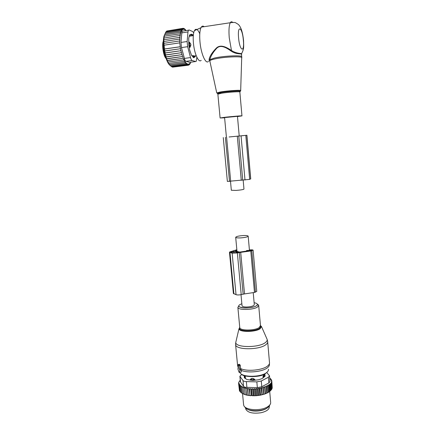 <?xml version="1.0" encoding="UTF-8"?>
<svg xmlns="http://www.w3.org/2000/svg" width="435" height="435" viewBox="0 0 435 435"><rect width="100%" height="100%" fill="white"/><g stroke="black" fill="none" stroke-linecap="round" stroke-linejoin="round"><path stroke-width="0.65" d="M239.223 135.997L237.461 116.33L224.596 117.581M243.17 180.172L243.964 189.073C243.535 189.568 240.908 190.019 236.085 190.421L231.328 190.247M242.023 305.62L242.039 305.805C242.42 306.593 243.992 307.001 246.754 307.023C251.441 306.757 253.953 305.935 254.29 304.56L253.235 292.728M243.399 235.542C238.679 235.884 236.113 236.482 235.694 237.347C236.053 237.82 237.63 238.01 240.43 237.912C245.199 237.564 247.776 236.966 248.173 236.107C247.792 235.629 246.205 235.438 243.399 235.542M237.483 116.564L241.958 115.895C242.958 115.536 229.979 116.634 223.405 117.466L220.105 117.988L224.618 117.814M199.785 33.799C197.724 29.145 195.924 28.101 194.391 30.678C193.249 33.277 192.933 37.486 193.45 43.31C194.412 54.027 198.762 63.265 201.182 60.324M204.124 26.693C203.053 25.79 202.117 25.931 201.323 27.117L201.003 27.693C199.752 30.624 199.415 35.404 199.991 42.037C201.079 54.239 205.869 64.701 208.485 61.346M241.713 56.664L241.545 54.75C242.029 53.005 237.108 55.125 231.094 51.069C226.901 48.057 220.724 44.022 216.576 48.416C212.862 52.537 210.632 56.273 209.882 59.622L209.849 61.085M241.539 54.489C242.676 52.733 237.733 54.511 231.469 50.487C227.135 47.622 220.724 43.815 216.342 48.095C212.416 52.108 210.023 55.745 209.17 59.008L209.077 60.373L209.931 61.46M209.077 60.373L209.844 61.074M209.17 59.008L209.882 59.622L214.363 58.078C223.894 55.8 243.138 55 241.729 56.882L241.724 57.583M232.6 22.321C231.703 21.445 230.925 21.581 230.267 22.74C229.006 25.426 228.669 30.455 229.25 37.829L231.469 50.487L231.094 51.069M189.22 47.426L190.03 47.312L189.573 46.05L189.519 42.184L190.851 44.544L190.84 45.207L188.991 46.132M190.03 47.312L190.84 45.207M188.681 42.304L189.519 42.184M191.797 55.832L193.107 55.653L195.174 56.099M189.247 36.148L191.112 35.512L191.53 34.213C192.634 34.626 193.167 35.034 193.129 35.431M189.763 35.714L189.432 35.382M192.808 56.941L193.559 56.838L194.276 57.431M194.793 55.979L193.559 56.838L193.107 55.653M191.868 34.278L191.53 34.213M164.12 36.127L165.632 32.413L163.886 36.486L164.452 36.17L163.729 38.068L179.758 35.474L180.166 37.312L163.631 39.754L164.223 37.785M165.648 32.407L166.165 31.597L181.553 29.265L181.841 30.64L181.052 30.08L181.406 31.516L180.623 31.124L181.031 32.603L180.253 32.386L180.694 33.995L179.965 33.854L180.394 35.594L179.758 35.474M166.366 31.565L166.752 31.021L182.102 28.694L182.33 29.988L181.553 29.265M167.181 30.961L182.7 28.367L182.874 29.558L182.102 28.694M163.886 36.486L163.473 39.248C162.494 48.312 166.224 62.711 170.101 65.429M164.452 36.17L179.965 33.854M164.767 34.713L180.253 32.386M165.164 33.451L180.623 31.124M165.632 32.413L181.052 30.08M182.7 28.367L183.456 29.368L183.336 28.291L182.716 28.389M183.336 28.291L184.065 29.411L184.005 28.465L183.505 28.541M184.005 28.465L184.701 29.689L184.69 28.884L184.282 28.944M184.69 28.884L185.353 30.189L185.392 29.536L185.049 29.585M180.286 46.779L180.411 48.736L164.87 50.938L164.392 49.046L180.286 46.779L179.715 42.869L179.611 40.95L179.905 40.993L179.584 39.068L163.652 41.537L164.082 39.52M180.699 48.774L180.775 50.726L165.251 52.912L164.593 51.058L180.411 48.736M181.188 50.781L181.21 52.727L165.713 54.897L164.876 53.075L180.775 50.726M181.743 52.798L181.716 54.685L166.241 56.827L165.256 55.098L181.21 52.727M182.347 54.766L182.276 56.555L166.833 58.681L165.74 57.067L181.716 54.685M182.994 56.653L182.89 58.323L167.486 60.427L166.333 58.948L182.276 56.555M183.646 58.372L183.543 59.921L168.171 62.009L167.007 60.644L182.89 58.323M190.595 62.221L190.03 63.94L189.812 63.244L189.513 64.592L189.307 63.749L188.953 65.016L188.752 64.032L188.344 65.206L188.159 64.092L187.697 65.152L187.539 63.929L187.023 64.858L186.898 63.532L186.332 64.32L186.24 62.917L185.625 63.553L185.576 62.08L184.924 62.553L184.918 61.036L184.222 61.34L184.271 59.791L183.543 59.921M193.684 32.87L192.71 31.559L189.1 29.971L188.426 30.216L187.969 31.94L187.132 41.526L187.654 46.703L190.525 57.572C191.008 59.296 191.541 60.275 192.139 60.508L195.668 61.542L189.992 62.303M189.703 62.341L186.077 61.33C185.31 61.117 184.761 60.144 184.424 58.404L181.487 47.578L180.965 42.423L181.835 32.859L187.969 31.94M179.584 39.068L180.003 39.134L179.633 37.225M179.611 40.95L163.777 43.348L164.028 41.352M179.715 42.869L163.984 45.197L164.049 43.223M164.153 45.126L164.56 48.976L180.112 46.752M168.171 62.009L167.671 62.047L168.894 63.412L184.222 61.34M168.894 63.412L168.361 63.271L169.634 64.608L184.924 62.553M169.634 64.608L170.384 65.593L185.625 63.553M170.384 65.593L171.129 66.354L186.332 64.32M171.211 66.343L171.868 66.876L187.023 64.858M172.14 66.838L172.586 67.164L187.697 65.152M188.344 65.206L173.097 67.093M188.953 65.016L188.382 65.092M189.513 64.592L189.051 64.652M190.03 63.94L189.649 63.989M190.481 63.07L190.171 63.113M195.668 61.542L196.245 61.281L196.886 57.295M181.835 32.859L182.194 31.157L183.32 30.988M195.494 55.62L195.163 56.789L194.766 56.936M194.032 57.534L193.591 57.714M191.443 34.283L189.606 34.903L188.725 38.313L188.839 45.283L189.703 50.134L191.422 55.114L193.782 57.686M192.313 35.311L192.651 35.719M167.007 60.644L167.486 60.427M166.333 58.948L166.833 58.681M165.74 57.067L166.241 56.827M165.256 55.098L165.713 54.897M164.876 53.075L165.251 52.912M164.593 51.058L164.87 50.938M185.875 30.602L185.392 29.536M229.544 136.943L246.911 135.258L229.104 136.976M227.369 181.433L249.657 179.378L245.802 135.394M241.436 135.769L245.454 135.399L241.441 135.818M249.657 179.378L250.723 178.861L246.911 135.258M239.397 372.327L239.973 370.169L239.473 369.255L239.136 365.726L238.108 364.731L238.282 368.565L238.016 368.418L237.912 368.972L238.984 372.083L239.212 372.425L241.305 372.039L241.322 369.967L240.609 368.788L240.294 365.465L239.843 364.639L238.891 364.361M239.359 372.409L241.305 372.039M239.473 369.255L240.609 368.788M245.65 408.421L245.704 408.987C247.537 412.603 252.604 413.864 260.908 412.771C266.688 411.396 269.488 409.308 269.314 406.507L269.276 406.062M247.477 409.259C250.843 411.08 255.253 411.532 260.712 410.607C263.757 409.982 266.073 408.987 267.666 407.638M250.413 380.201L250.326 379.271L251.104 379.712L253.61 379.771L254.834 379.385L252.996 378.434L253.665 380.353M250.326 379.271L251.854 378.406L252.996 378.434M244.53 375.835L245.242 376.275L245.215 375.916L245.476 378.662L244.731 377.988L244.557 375.709M254.915 380.25L254.834 379.385M263.099 378.01L262.985 376.694L264.154 376.297L264.882 375.427M244.481 377.618L244.731 377.988M262.985 376.694L263.697 374.546L264.937 375.541M241.555 393.012L240.811 386.71L241.137 385.834L239.946 386.046L240.533 392.223L241.376 392.68M270.461 390.766L268.297 392.403L264.594 394.072L260.173 395.219L255.573 395.774L255.959 395.513L255.383 389.227L256.269 388.466L257.346 389.042L257.917 395.328L258.308 395.513M252.594 388.634L253.23 395.6L251.435 395.54L250.794 388.58L251.484 389.309L252.594 388.634L253.426 389.32L254.426 388.596L255.062 395.562L255.573 395.774M255.062 395.562L253.67 395.839L254.002 395.6L253.426 389.32M253.23 395.6L253.67 395.839M251.435 395.54L249.989 395.671L249.603 389.205L250.794 388.58M245.786 394.915L245.122 394.561L247.336 395.279L248.059 395.143L247.412 388.205L247.803 389.004L249.059 388.433L249.989 395.671M249.706 395.388L248.26 395.448L247.803 389.004M248.059 395.143L248.26 395.448M244.372 394.469L243.709 394.083L245.106 394.404M243.121 393.941L242.458 393.528L243.692 393.92M242.05 393.349L242.442 393.354M240.506 391.951L239.886 391.505L239.293 385.345L240.299 385.144L239.946 386.046M269.803 391.359L271.625 389.455L272.272 387.966L271.467 381.74L271.799 381.082L272.239 387.552M269.624 391.353L269.031 384.545L269.7 384.725L270.244 390.94M269.526 391.576L268.792 392.093M268.438 392.082L267.835 385.22L268.71 385.443L269.254 391.674M268.297 392.403L267.579 392.8M267.057 392.783L266.448 385.878L267.525 386.139L268.074 392.381M266.9 393.137L266.171 393.468M265.502 393.447L264.888 386.503L266.155 386.791L266.709 393.044M265.345 393.8L264.594 394.072M263.86 394.034L263.246 387.079L264.61 387.395L265.165 393.659M263.246 387.079L262.936 387.933L263.681 394.366M262.941 394.583L263.496 394.202M262.234 394.507L261.614 387.547L262.936 387.933M261.614 387.547L261.147 388.39L261.973 394.833M261.185 395.013L261.712 394.665M260.516 394.904L259.891 387.933L261.147 388.39M259.891 387.933L259.276 388.76L259.842 395.04L260.173 395.219M259.358 395.361L259.842 395.04M258.733 395.214L258.102 388.243L259.276 388.76M258.102 388.243L257.346 389.042M257.476 395.616L257.917 395.328M256.269 388.466L256.906 395.431M256.411 395.714L255.959 395.513M254.508 395.823L254.002 395.6M251.484 389.309L252.066 395.589L252.621 395.834M250.777 395.741L250.185 395.475M249.01 395.556L248.385 395.263M247.336 395.279L246.634 395.132M239.293 385.345L239.674 384.442L238.864 384.616L239.451 390.755L239.843 391.092M238.864 384.616L239.261 383.73L238.636 383.871L239.391 390.146M269.705 378.162L270.097 378.249L269.776 378.667L270.826 378.918L270.494 379.407L271.353 379.624L271.016 380.174L271.674 380.353L271.342 380.957L271.799 381.082M271.739 381.81L271.087 383.268L271.625 389.455M271.38 389.7L270.815 383.191L270.488 383.996L271.027 390.2M269.7 384.725L270.026 383.871L270.613 390.608M240.348 381.114L239.364 381.332L238.761 382.403L238.608 383.137L239.038 383.034L238.636 383.871M238.608 383.137L238.674 383.795M238.761 382.403L238.799 382.762M239.364 381.332L240.245 380.272M239.886 376.248L242.996 380.527C243.546 381.169 244.66 381.528 246.351 381.598L256.835 381.876L261.277 380.995L268.379 377.254L268.873 382.947L261.788 386.748L257.357 387.639L246.89 387.335C245.215 387.406 244.095 387.036 243.535 386.231L240.424 381.925L239.886 376.248L241.844 374.361M268.379 377.254L269.499 375.786L266.78 372.545M264.975 375.889L265.035 376.259M244.383 377.923L244.459 377.401M269.82 404.92C269.504 406.067 268.542 407.133 266.943 408.112C260.734 412.19 246.4 411.363 244.872 406.932M244.296 375.688L244.329 377.792L246.944 379.537L252.86 380.424L258.412 379.826L262.098 378.602L265.1 376.019M264.986 375.949L264.676 373.948M264.833 374.225L265.094 375.971M243.556 404.311L243.769 405.436C245.117 410.27 260.766 411.271 267.52 406.839C269.646 405.523 270.706 404.115 270.695 402.609M268.873 382.947L269.994 381.528L269.515 375.987M270.026 383.871L270.488 383.996M270.815 383.191L271.087 383.268M271.674 380.353L271.739 381.06M267.835 385.22L267.525 386.139M269.031 384.545L268.71 385.443M240.811 386.71L242.121 386.476L241.871 387.319L242.458 393.528M246.525 394.811L245.873 387.884L244.535 388.324L244.47 387.487L243.121 387.857L243.214 387.014L241.871 387.319M243.121 387.857L243.709 394.083M244.535 388.324L245.122 394.561M245.873 387.884L246.688 394.958M247.412 388.205L246.107 388.705M249.059 388.433L249.603 389.205M254.426 388.596L255.383 389.227M264.888 386.503L264.61 387.395M266.448 385.878L266.155 386.791M271.353 379.624L271.407 380.282M270.826 378.918L270.875 379.505M270.097 378.249L270.14 378.754M253.116 250.217L256.759 291.401L254.48 292.434L244.519 293.919L240.702 252.349L237.352 252.947L232.132 253.137L229.484 252.322C229.441 252.017 230.061 251.729 231.344 251.452L236.841 249.733M244.519 293.919L241.207 294.598L237.352 252.947M251.463 250.337L239.756 252.082L235.281 251.038L236.89 250.245M251.463 250.315L246.563 250.533M238.336 252.354L233.992 251.289L230.893 252.169L233.361 252.887L238.342 252.398M249.407 249.951L250.179 249.88C251.854 249.755 252.833 249.848 253.11 250.152L250.788 250.99L240.702 252.349M233.372 293.402L236.036 294.685C237.401 295.071 239.125 295.039 241.207 294.598M221.138 93.15L216.75 92.932L220.338 91.975C227.695 90.692 242.279 89.768 240.675 90.659L240.202 91.149M216.75 92.932L209.817 60.927C209.817 60.373 211.377 59.742 214.488 59.024C224.27 56.708 243.904 55.963 241.697 57.931L240.68 90.502M238.793 91.785C245.693 90.371 229.636 91.062 220.746 92.595C216.929 93.264 216.304 93.65 218.865 93.748M241.958 115.862L239.854 92.035C240.827 91.296 227.744 92.171 221.159 93.302L217.87 94.205M238.576 37.753C239.69 51.265 244.628 53.364 243.355 40.292C242.387 27.334 237.309 24.104 238.576 37.753M188.698 43.282L190.709 43.908M163.348 41.526C161.717 45.028 163.37 55.408 165.969 58.225M163.337 42.01C162.527 47.535 163.353 52.793 165.817 57.773M192.749 35.3L191.356 34.566L189.693 34.811M192.139 60.508L186.077 61.33M187.654 46.703L181.487 47.578M190.525 57.572L184.424 58.404M187.132 41.526L180.965 42.423M242.735 180.199L238.788 136.079M244.997 180.036L241.066 135.861M241.278 180.346L237.309 136.22M230.691 181.379L226.602 137.253M229.517 181.46L225.417 137.368M250.631 178.954L246.814 135.274M236.145 340.828L235.732 342.59C235.966 347.81 258.923 347.88 265.361 342.573C266.813 341.491 267.4 340.42 267.123 339.36L266.873 338.789M235.574 343.906L235.601 344.721C235.987 350.066 259.314 350.121 265.845 344.678C267.297 343.585 267.9 342.497 267.65 341.421L267.123 339.36L261.478 326.527L260.163 328.691C255.492 332.248 239.217 332.318 238.956 328.833L235.732 342.59L235.601 344.721L237.602 365.677L238.108 366.732M239.723 327.093L239.348 328.316C239.495 331.688 255.209 331.644 259.728 328.218L260.989 326.103L260.445 325.326M240.582 368.559C246.862 371.794 262.849 370.239 267.699 365.922C269.134 364.737 269.727 363.557 269.472 362.377L267.704 342.03M239.745 327.321L239.777 327.675C240.038 330.85 254.948 330.774 259.244 327.533L260.467 325.554L258.705 305.62M241.294 370.359C247.7 373.382 262.952 371.784 267.639 367.602C269.004 366.471 269.597 365.335 269.406 364.198L269.493 363.334M237.874 307.414C238.108 310.275 253.088 310.057 257.433 307.088L258.678 305.294C257.46 304.038 258.646 304.163 256.356 305.859C253.491 307.621 245.547 308.551 241.414 307.599C237.749 306.512 238.858 305.816 237.874 307.414L239.777 327.675L238.956 328.833M241.849 303.75L240.169 304.489C233.682 307.888 250.799 309.421 256.286 305.854C258.281 304.424 257.563 303.369 254.127 302.684M239.913 372.338C241.044 377.52 261.196 377.596 266.834 372.355C268.085 371.305 268.623 370.25 268.455 369.19M237.543 365.041L238.222 367.956M239.701 369.391L240.745 368.847M239.973 370.169L241.322 369.967M238.146 364.747L239.13 364.236M238.858 365.15L239.843 364.639M239.136 365.726L240.294 365.465M251.854 378.406L251.158 380.315M264.219 377.025L263.501 374.981M263.735 374.508L264.48 374.943M261.277 380.995L261.788 386.748M246.351 381.598L246.89 387.335M256.835 381.876L257.357 387.639M240.044 376.585L240.577 382.196M242.996 380.527L243.535 386.231M244.204 375.976L244.367 377.694M264.485 374.056L264.572 375.024M243.138 294.125L239.31 252.539M250.283 250.707L250.239 250.201M234.155 252.98L233.992 251.289M255.47 292.19L251.794 250.777M254.48 292.434L250.788 250.99M236.036 294.685L232.132 253.137M233.889 293.891L229.984 252.599M233.829 252.958L233.671 251.299M232.143 252.577L232.056 251.631M224.59 117.564L226.417 137.237M230.506 181.39L231.333 190.312M242.039 305.805L241.006 294.647M237.004 251.479L235.694 237.347M249.44 250.272L248.184 236.221M218.539 93.835L217.864 94.129L220.105 117.988M243.546 40.466C242.659 32.059 240.881 26.693 238.222 24.36L235.846 22.892C235.357 22.386 233.497 22.332 230.267 22.74L201.323 27.117M194.391 30.678L201.003 27.693M243.556 40.585C243.741 47.556 244.073 49.073 241.468 53.799M189.225 36.225L193.303 35.626M163.353 41.341C161.853 42.978 162.989 55.68 166.061 58.48M194.331 57.333L194.951 56.659M193.374 57.556L193.934 57.474M190.47 34.425L191.471 34.278M194.842 56.833L195.163 56.789M182.194 31.157L188.426 30.216M227.374 181.455L223.269 137.558M260.489 325.685L261.478 326.527M241.795 374.328C242.469 376.944 261.103 378.14 266.073 373.023M238.108 364.731L239.081 364.215M245.704 408.987L245.606 407.965M265.007 376.297L264.953 375.644M244.486 377.694L244.291 375.617M264.98 375.922L264.828 374.198M269.7 391.359L270.635 402.114M242.545 393.61L243.616 404.947M233.383 293.505L229.484 252.322"/></g></svg>
